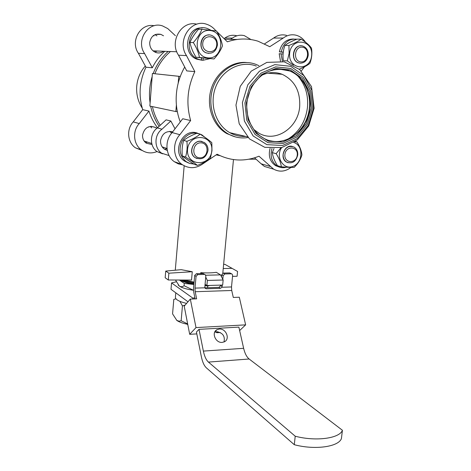 <?xml version="1.0" encoding="UTF-8"?>
<svg xmlns="http://www.w3.org/2000/svg" width="471" height="471" viewBox="0 0 471 471"><rect width="100%" height="100%" fill="white"/><g stroke="black" fill="none" stroke-linecap="round" stroke-linejoin="round"><path stroke-width="0.71" d="M297.96 76.114C305.367 84.809 308.523 95.283 307.445 107.523C305.579 121.524 299.132 132.015 288.111 139.004M253.734 129.413L258.779 133.099C275.423 143.09 298.072 128.106 299.668 106.782C300.492 91.239 294.663 80.406 282.176 74.294C275.447 71.722 268.676 72.039 261.858 75.248M176.395 104.939L175.848 111.55L149.855 106.075L152.404 73.476L180.275 76.467M180.281 76.449L152.404 73.476M178.762 76.326L178.209 83.061M175.848 111.55L177.337 111.656M168.865 273.198L192.262 271.726L181.182 269.665L165.727 271.09L168.865 273.198L168.294 279.992L165.168 277.76L165.727 271.09M224.914 264.343L237.567 271.449L224.914 264.343L223.631 264.366M205.674 275.235L220.546 274.876L223.148 280.004L207.364 280.439L205.733 277.083M192.262 271.726L191.526 280.068L168.294 279.992M237.567 271.449L237.101 276.253L232.527 276.371M223.148 280.004L222.671 285.049L206.899 285.532L205.073 284.337M231.956 268.358L223.236 268.541M202.183 273.574L200.752 272.674C206.828 273.074 212.015 272.956 216.319 272.32L220.546 274.876M248.935 159.204L256.041 159.186M242.936 135.766L242.259 136.407M162 129.184L157.367 127.924L166.092 119.852L170.832 121L162 129.184C154.123 134.659 153.976 148.135 161.659 153.193L169.083 155.577M164.391 149.154L167.022 148.795M171.674 133.122L169.666 131.362M157.367 127.924C149.584 133.317 149.454 146.605 157.055 151.603L162.636 153.829M175.029 128.801L170.832 121M172.716 131.827C166.163 130.626 162.112 133.54 160.564 140.558C160.393 144.238 161.683 147.117 164.444 149.189L167.287 150.467M194.081 282.117L183.496 280.039M160.27 125.239C156.549 119.64 153.935 113.434 152.427 106.617M207.364 280.439L206.899 285.532M200.752 272.674L200.67 273.61M154.912 73.712C158.356 64.839 163.537 57.438 170.473 51.522M220.028 155.665L216.142 154.888M180.275 121.936C177.773 115.366 176.407 108.448 176.178 101.194C175.918 88.954 178.762 77.562 184.714 67.023M224.785 39.317L237.019 39.464M291.001 167.399C285.314 171.685 279.533 172.274 273.663 169.171L258.997 156.213C244.79 161.865 230.837 161.206 217.131 154.223L203.089 163.684C196.042 168.718 189.006 168.971 181.983 164.438C173.11 158.321 171.95 143.137 179.857 134.694L172.145 132.575L182.719 118.745L190.649 120.547C185.945 103.891 187.34 87.582 194.835 71.633L186.746 70.903L178.527 55.213C169.024 41.448 181.688 20.088 196.813 24.204M216.878 31.622L227.352 41.813C237.72 38.292 247.952 38.092 258.043 41.207L269.777 46.7L283.259 38.039C287.357 35.025 291.72 34.106 296.347 35.29C300.074 36.373 303.112 38.651 305.449 42.137M159.127 126.293C155.059 120.305 152.245 113.623 150.691 106.252M150.102 102.931C148.824 94.035 149.507 85.263 152.157 76.608M153.205 73.553C156.513 64.815 161.5 57.444 168.165 51.433M164.785 51.31C159.651 55.908 155.495 61.401 152.31 67.789L145.975 67.212C139.457 81.018 138.368 95.166 142.707 109.661L148.93 111.074C150.891 117.238 153.77 122.796 157.561 127.741M193.493 290.266C186.793 289.294 182.077 287.899 179.339 286.08L178.191 284.979M175.477 280.015L179.339 286.08C180.923 287.027 182.501 286.904 184.084 285.709L193.01 290.059M204.95 285.703L207.717 286.003L209.807 285.444M179.345 280.027L184.279 283.43L193.869 284.484M206.145 285.037L205.009 285.055M193.893 284.254C187.24 283.23 182.795 281.817 180.558 280.027M184.279 283.43L184.084 285.709M207.717 286.003L207.558 287.728M182.248 280.033C185.291 281.181 189.218 282.047 194.034 282.629M193.958 283.513C187.994 282.747 183.743 281.623 181.205 280.145L181.094 280.033M194.034 282.647C189.195 282.058 185.25 281.193 182.206 280.033M163.525 35.808L160.87 34.371C154.759 33.27 151.038 35.984 149.696 42.514C149.619 47.218 151.58 50.503 155.571 52.381C158.427 53.4 161.082 53.023 163.549 51.262M175.406 35.708L167.735 28.566L162.595 25.94C148.341 20.771 135.383 40.606 144.632 53.6L152.31 67.789M236.583 35.714C232.391 34.689 228.47 35.484 224.814 38.11L224.043 38.593M154.2 25.758C140.605 22.673 129.866 41.318 138.409 53.305L145.975 67.212M142.707 109.661L133.234 121.895C126.281 129.184 127.441 142.389 135.401 147.794L142.383 150.585M250.984 39.558L244.372 35.661C240.122 34.613 236.136 35.425 232.427 38.098L231.002 38.993M224.814 38.11L232.427 38.098M138.409 53.305L144.632 53.6M148.93 111.074L139.281 123.555C132.198 130.991 133.364 144.456 141.447 149.955C146.322 153.246 151.509 153.781 157.002 151.568M133.234 121.895L139.281 123.555M162.96 147.876L163.702 147.394M156.819 128.347L155.748 127.553C148.918 124.986 144.52 127.47 142.548 135.006C142.401 138.492 143.643 141.218 146.287 143.19L152.021 144.568M155.006 52.134L157.014 51.015M156.967 35.861L154.953 34.677M145.486 142.554L147.494 142.112M151.697 127.906L150.255 126.411M188.624 163.019L184.467 161.017C171.038 152.386 182.748 127.464 197.526 133.175M193.752 164.032L189.678 163.408L185.986 161.541C179.604 155.83 178.409 148.801 182.401 140.464C187.841 133.11 194.358 131.256 201.947 134.9L204.714 137.167M148.765 127.088L148.424 126.893M144.214 141.147L144.585 141.165M200.681 141.324L204.279 142.489C206.946 144.367 208.182 147.058 207.994 150.573C205.968 157.997 201.706 160.358 195.206 157.655C188.335 153.393 192.674 140.446 200.681 141.324M197.084 158.603L195.053 157.602C187.417 152.845 193.728 138.627 202.177 141.559M201.105 142.819C192.303 142.266 190.996 157.532 199.786 157.826C208.5 158.297 209.854 143.231 201.105 142.819M200.134 134.176C196.86 136.82 192.451 139.204 186.899 141.329C187.511 146.87 187.064 152.109 185.556 157.055C190.572 160.199 194.523 162.978 197.402 165.392C202.83 163.355 207.169 160.947 210.425 158.174L211.979 150.691L211.815 142.684C209.089 140.187 205.197 137.349 200.134 134.176L196.796 133.311C191.356 135.395 186.975 137.756 183.661 140.399C182.183 145.333 181.741 150.532 182.342 155.983C185.286 158.433 189.207 161.194 194.105 164.255L197.402 165.392M211.791 150.72C210.508 167.264 186.086 166.351 187.546 149.519C188.953 132.616 213.504 134.135 211.791 150.72M186.899 141.329L183.661 140.399M185.556 157.055L182.342 155.983M201.458 57.874L201.27 60.088L196.748 59.152C181.694 53.847 186.351 26.553 202.159 27.936M201.27 60.088L198.344 59.24C181.176 53.035 190.319 22.066 207.452 28.537L210.896 30.215M209.76 58.698L203.025 60.27L203.219 58.057M201.612 57.892L201.411 60.176L203.025 60.27M154.017 35.89L153.275 35.684M153.328 51.086L154.076 50.903M217.396 45.145C215.977 51.645 212.309 54.224 206.404 52.887C196.454 49.443 201.771 31.504 211.597 35.402C215.594 37.144 217.525 40.394 217.396 45.145M208.824 53.411L206.245 52.882C197.69 50.008 200.04 34.495 208.989 34.989M216.731 45.016C217.714 35.178 203.554 33.482 202.736 43.444C201.841 53.37 215.953 54.854 216.731 45.016M222.447 45.828C221.658 40.965 219.674 36.026 216.507 31.015L201.918 29.255C200.193 33.635 197.325 38.069 193.322 42.555C196.478 47.547 198.532 52.511 199.486 57.444L214.022 58.957C217.967 54.648 220.775 50.273 222.447 45.828M207.846 57.862C192.18 56.443 194.535 28.484 210.249 30.515C225.78 32.311 223.289 59.623 207.846 57.862M214.022 58.957L196.095 57.274C192.998 52.393 190.955 47.477 189.966 42.52C191.697 38.163 194.541 33.771 198.485 29.337L201.918 29.255M193.322 42.555L189.966 42.52M199.486 57.444L196.095 57.274M283.224 52.293L279.368 51.857C281.34 43.391 286.05 39.105 293.498 39.005M280.492 61.206L279.185 53.712L283.059 53.994M279.368 51.857L281.24 51.91C283.524 42.696 288.717 38.463 296.807 39.211M282.429 61.471L281.052 53.771M283.248 52.14L281.24 51.91M299.992 63.179L298.614 62.873C289.559 60.264 293.951 42.938 302.882 46.093C306.633 47.6 308.411 50.691 308.222 55.36C307.239 60.529 304.496 63.132 299.992 63.179M300.239 63.202L298.431 62.867C290.33 60.612 292.697 45.104 301.057 45.822M300.781 61.901C308.682 62.831 310.242 48.06 302.317 47.188C294.346 46.182 292.815 61.142 300.781 61.901M299.303 69.19C304.007 67.271 307.539 65.316 309.889 63.332C311.773 58.375 312.308 53.311 311.496 48.142C309.429 45.204 305.962 42.207 301.081 39.146C298.408 41.242 294.351 43.361 288.911 45.493L289.135 53.241L287.339 60.906L293.515 65.281M289.641 53.282C291.29 36.72 313.539 39.505 311.614 55.755C310.083 71.986 287.934 69.779 289.641 53.282M287.339 60.906L283.354 60.712C282.582 55.637 283.1 50.544 284.902 45.434C287.622 43.332 291.649 41.236 296.989 39.14L301.081 39.146M288.911 45.493L284.902 45.434M283.159 154.288C284.814 147.764 288.399 145.333 293.922 146.993C296.689 148.659 297.955 151.332 297.725 155.006C296.018 161.606 292.373 163.996 286.786 162.177C284.148 160.493 282.936 157.862 283.159 154.288M288.152 162.754L286.603 162.13C279.162 158.421 284.425 143.979 292.332 146.416M284.896 154.5C283.925 163.543 296.412 164.073 297.266 155.112C298.302 146.14 285.785 145.433 284.896 154.5M280.975 147.717L276.141 153.664C279.126 158.374 280.863 162.754 281.346 166.799C286.904 167.335 291.19 167.511 294.21 167.335C298.055 163.567 300.622 159.439 301.905 154.941C301.558 150.95 299.886 146.587 296.883 141.859L294.669 141.848M293.704 142.483C303.459 145.121 303.2 162.218 293.427 166.186C283.76 170.72 275.046 157.196 281.658 147.57M281.346 166.799L277.496 165.704C274.558 161.088 272.833 156.749 272.309 152.675L273.992 148.477M276.141 153.664L272.309 152.675M296.883 141.859L295.187 141.488M279.073 166.981L275.606 165.674C269.965 161.724 268.123 155.936 270.089 148.294M286.386 167.211C283.218 168.112 280.227 167.77 277.413 166.186C271.661 162.136 269.854 156.219 271.991 148.436M313.498 108.312L308.275 125.351L297.295 138.586L282.565 145.498L266.827 144.632L253.145 135.948L244.355 120.976L242.4 102.666L247.793 84.827L259.427 71.215L274.793 64.639L290.684 66.299L303.901 75.637L311.979 90.632L313.498 108.312M312.291 108.259L307.339 124.421L296.924 136.973L282.953 143.514L268.034 142.678L255.088 134.435L246.78 120.246L244.944 102.913L250.054 86.022L261.058 73.135L275.6 66.894L290.648 68.448L303.183 77.279L310.842 91.486L312.291 108.259M245.691 136.413C240.092 136.714 234.799 135.471 229.813 132.681C215.53 124.733 208.947 103.72 215.859 86.599C222.6 69.396 241.199 60.211 256.306 66.07M248.076 137.538C241.099 138.639 234.481 137.432 228.223 133.935C213.363 125.598 206.522 103.691 213.728 85.84C220.758 67.906 240.128 58.316 255.894 64.362L258.909 65.669M235.453 136.926L226.822 133.599C213.31 125.957 206.174 107.041 210.878 90.073C215.482 73.076 231.131 61.142 246.468 62.502M304.484 66.835L301.322 70.974M283.259 38.039L273.627 38.051C277.654 35.101 281.946 34.206 286.509 35.36M295.794 141.053L296.135 141.694M270.336 166.475L261.181 163.82L254.523 157.82M271.09 168.418L264.466 166.469L261.181 163.82M182.53 164.821L178.203 163.82L174.282 161.683C165.551 155.683 164.391 140.829 172.145 132.575M264.62 43.815L273.627 38.051M194.835 71.633L186.498 55.596C176.384 40.877 190.955 18.381 206.651 24.268C209.854 25.293 212.621 27.118 214.947 29.744L216.207 30.968M186.498 55.596L178.527 55.213M179.857 134.694L190.649 120.547M187.04 324.178L187.835 324.813M187.994 301.781L171.008 289.3L171.55 282.906L176.266 281.811M215.347 331.943L216.919 332.72L220.281 332.526M196.007 327.586L189.689 334.316L184.202 306.168L190.325 299.085L196.007 327.586L245.638 324.86L239.303 297.219L233.298 297.448L231.726 290.483L231.514 286.951L232.615 275.435L232.15 274.14L229.748 272.933L231.697 273.869M221.511 276.777L221.7 274.793L223.407 273.08L224.873 273.951L223.154 275.67L222.807 279.338M222.271 285.061L221.929 287.257L220.457 288.317L206.298 288.776L205.25 288.358L204.82 287.11L205.821 276.1L205.38 274.829L202.977 273.557L204.903 274.528M204.903 287.816L218.968 287.369L220.681 285.65L220.728 285.108M195.106 298.902L193.711 292.002L193.522 288.405L194.676 275.447L196.431 273.71L197.814 274.599L196.054 276.342L195.006 288.111L195.194 291.72L196.643 298.844L190.325 299.085M245.638 324.86L239.645 330.548M294.287 444.701C314.881 450.241 338.702 446.855 341.428 438.513L342.411 430.264C339.703 438.424 315.858 441.68 295.223 436.217L294.287 444.701L206.404 367.88C204.149 365.773 202.483 362.099 201.394 356.865L196.448 332.043L199.003 329.353L203.372 351.095C204.473 356.341 206.163 360.003 208.441 362.087L295.223 436.217M171.55 282.906L192.704 298.031L194.917 297.949M192.704 298.031L192.898 298.985M199.003 329.353L238.874 327.115L243.642 348.316C244.838 353.427 246.669 356.989 249.13 359.002L342.411 430.264M222.194 342.393L224.402 341.793C230.384 339.108 226.056 328.322 219.351 329.052L216.948 329.729C211.149 332.491 215.518 343.165 222.194 342.393M214.699 332.185L216.689 331.708C222.754 332.732 225.203 336.153 224.025 341.97M196.431 273.71L202.977 273.557M223.407 273.08L229.748 272.933M224.873 273.951L231.232 273.804M197.814 274.599L204.379 274.44M189.689 334.316L196.819 333.898M176.13 293.062L179.592 295.611M179.94 301.363L182.442 305.92L185.156 305.067M187.658 323.924L181.147 320.757L178.992 321.187L176.825 320.404L172.569 313.869L173.805 299.379L175.966 298.826M176.554 320.198L176.837 320.415C179.086 322.029 182.719 323.33 187.735 324.313M181.147 320.757L182.442 305.92M175.783 292.815L175.418 297.124C175.265 299.474 178.992 301.57 186.593 303.401M311.031 108.159L306.268 123.702L296.247 135.772L282.812 142.054L268.476 141.235L256.041 133.305L248.076 119.669L246.315 103.019L251.22 86.805L261.782 74.43L275.747 68.425L290.201 69.902L302.258 78.38L309.63 92.033L311.031 108.159M309.677 108.018C307.822 132.333 281.976 149.419 263.083 137.856C250.195 130.597 243.46 111.951 248.358 95.289C251.502 85.622 257.001 78.274 264.849 73.246C270.955 69.567 281.24 67.93 289.7 70.95C303.094 75.984 311.561 92.11 309.677 108.018M271.708 70.232C277.878 68.483 283.878 68.719 289.7 70.95L289.535 70.938C302.93 75.966 311.39 92.092 309.506 107.994C307.74 128.783 288.429 145.339 270.507 140.782M279.156 69.06L289.535 70.938C302.788 75.955 311.243 92.022 309.37 107.965C307.793 124.774 294.958 139.504 280.204 141.235M217.885 331.755L216.919 332.72M223.154 275.67L221.7 274.793M220.457 288.317L218.968 287.369M220.681 285.65L222.129 286.568M204.92 287.863L206.298 288.776M196.054 276.342L194.676 275.447M203.372 351.095L243.642 348.316M208.441 362.087L249.13 359.002M195.194 291.72L231.726 290.483M221.929 287.257L231.514 286.951M195.006 288.111L204.897 287.799M222.795 273.227L233.469 159.581M175.283 270.207L184.173 165.804M157.055 151.603L161.659 153.193M169.695 131.362L172.486 132.121M135.401 147.794L141.447 149.955M155.536 34.442L160.87 34.371M151.238 126.328L155.748 127.553M145.304 65.981C140.264 71.757 137.397 78.563 136.72 86.399C136.201 94.33 138.044 101.571 142.242 108.118M184.467 161.017L185.986 161.541M166.987 148.459L162.189 146.899M151.733 143.49L144.126 141.017M196.748 59.152L198.344 59.24M176.796 51.763L153.057 50.862M275.606 165.674L277.413 166.186M314.116 108.301L308.717 125.957L297.348 139.858L281.835 147.529L264.773 147.329L249.483 138.904L239.215 123.808L235.959 105.086L240.251 86.346L251.237 71.145L266.869 62.384L284.213 61.813L299.768 69.578L311.508 86.611L314.116 108.301M247.375 136.808L229.813 132.681M228.223 133.935L226.822 133.599M273.663 169.171L264.466 166.469M181.983 164.438L174.282 161.683M282.176 74.294L267.793 73.158M216.948 329.729L214.906 331.784"/></g></svg>

